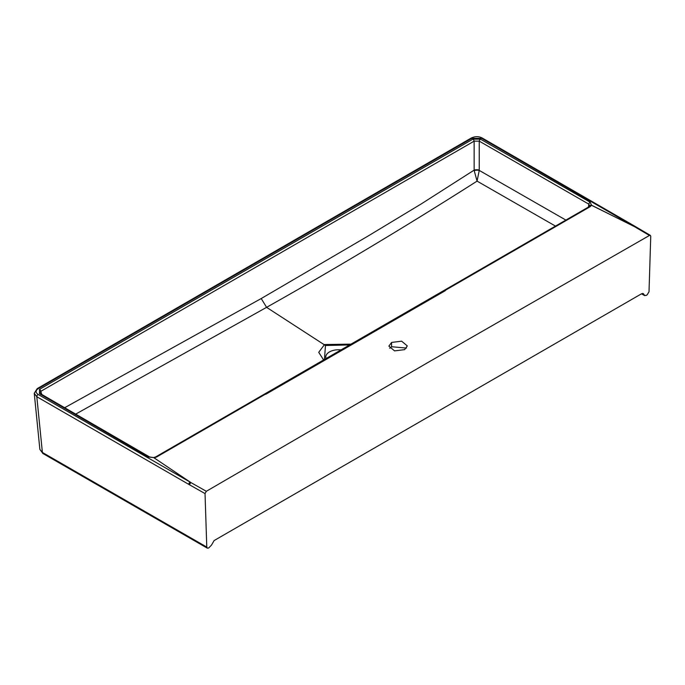 <?xml version="1.0" encoding="UTF-8"?>
<svg xmlns="http://www.w3.org/2000/svg" width="685" height="685" viewBox="0 0 685 685"><rect width="100%" height="100%" fill="white"/><g stroke="black" fill="none" stroke-linecap="round" stroke-linejoin="round"><path stroke-width="1.03" d="M406.488 348.083L391.589 346.73L389.705 348.28M326.128 358.906A12.767 7.372 180 0 1 325.752 357.133A12.767 7.372 180 0 1 329.494 351.919A12.767 7.372 180 0 1 341.609 349.984M404.612 349.641L394.569 350.883L388.883 346.148L391.589 342.431L401.633 341.181L407.31 345.925L404.612 349.641M324.399 359.908L325.469 345.514L350.403 344.906M323.791 360.259L318.731 352.321L324.519 344.538L351.756 344.127M75.53 414.211L266.576 307.342L325.469 345.514M153.723 457.571L148.705 457.066L39.507 393.764A1.841 1.07 -59.6 0 1 40.441 393.678L39.781 393.053L40.809 391.332L474.14 141.144L479.235 141.144L479.243 170.411L477.068 181.123L474.2 170.608A3.69 1.19 177.3 0 1 479.243 170.411L565.964 220.125M64.536 407.798L261.216 298.549L266.576 307.334C336.815 267.861 406.976 225.785 477.068 181.123L555.578 226.153M261.216 298.549L367.768 236.222L421.044 204.053L474.148 170.12L474.2 170.608M479.235 170.12A3.69 1.336 0 0 0 474.148 170.12L474.14 141.144A1.841 1.053 60.3 0 0 472.873 139.158L480.51 139.158A1.841 1.053 119.6 0 0 479.235 141.144L588.869 204.173L588.415 207.076M38.137 388.703A1.841 1.07 -120.3 0 0 37.204 388.618L470.835 138.267A1.841 1.053 60.3 0 1 471.751 138.361L38.137 388.703C35.432 390.621 35.432 392.539 38.129 394.466L190.105 482.112L153.68 457.563L155.632 456.938L589.151 206.647A1.841 1.062 -120.2 0 1 590.076 206.733L156.548 457.032A1.841 1.07 -119.8 0 0 155.632 456.938M39.507 393.764L39.516 389.354A1.841 1.07 59.7 0 1 40.809 391.332L41.768 394.457M480.51 139.158L590.162 202.195A1.841 1.07 120.2 0 0 588.869 204.173L589.794 206.305M589.151 206.647L589.879 205.98A1.841 1.456 24 0 1 591.566 205.226L591.54 205.286A1.841 1.447 -154.6 0 0 589.888 205.98L589.896 205.954M188.812 484.398A1.841 1.053 -60.5 0 1 190.105 482.112L191.012 482.634A1.841 1.053 119.5 0 0 189.728 484.92L36.81 396.735L42.393 452.451A2.637 1.533 120.5 0 0 42.941 453.538M590.162 202.195L591.566 205.226L634.438 226.624L591.54 205.286L590.076 206.733M156.548 457.032L154.048 457.863L191.012 482.634L206.331 491.291L205.038 493.568L206.776 547.075L207.324 548.163L208.634 548.026L211.477 545.14L214.131 540.551L641.648 293.719L643.677 294.045L644.679 295.637L641.537 293.788M207.324 548.163L42.941 453.53L39.867 449.377L42.393 452.451L206.776 547.075M37.204 388.618L34.25 393.318L36.81 396.735A1.841 1.07 120.4 0 1 38.129 394.466M39.516 389.354L472.873 139.158M641.691 293.702A146549.208 84609.41 180 0 1 644.311 295.244L645.998 295.518L647.154 294.85L649.012 291.75L650.75 236.239L650.373 235.375L649.457 235.46L427.894 362.528L206.331 491.291M642.616 293.42A146548.309 84608.888 180 0 1 643.677 294.045L643.241 293.574M481.726 138.353L633.539 226.101A1.841 1.07 -59.5 0 1 634.473 226.016L482.634 138.259A1.841 1.053 119.6 0 0 481.726 138.353L471.751 138.361M391.589 346.73L391.589 342.431M445.327 290.663L265.771 394.277M148.705 457.066A1.841 1.062 -60.2 0 1 149.621 456.972L153.68 457.563M189.728 484.92L205.038 493.568M650.373 235.375L635.372 226.547A1.841 1.079 120.5 0 0 634.438 226.624L649.457 235.46M34.25 393.327L39.867 449.377M40.441 393.678L149.621 456.972M482.634 138.259C478.943 136.144 475.013 136.144 470.835 138.267M635.372 226.547L634.473 226.016"/></g></svg>
